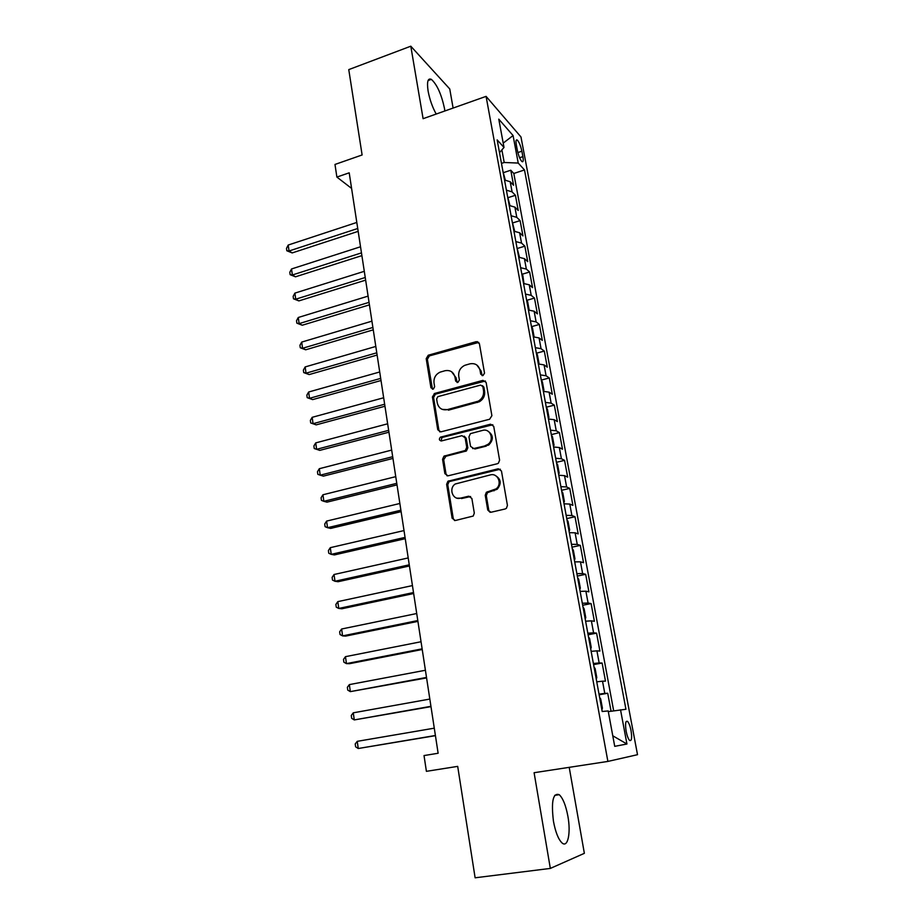 <?xml version="1.0" encoding="UTF-8"?>
<svg xmlns="http://www.w3.org/2000/svg" width="924" height="924" viewBox="0 0 924 924"><rect width="100%" height="100%" fill="white"/><g stroke="black" fill="none" stroke-linecap="round" stroke-linejoin="round"><path stroke-width="1.39" d="M482.952 375.606L484.523 373.134L479.406 343.647L476.23 341.661L428.228 355.243L426.207 358.662L430.931 387.757L433.356 389.096L434.627 386.752L434.014 382.963C433.599 377.985 435.62 374.37 440.078 372.153L444.998 370.732C450.242 369.831 453.58 371.991 455.001 377.211L455.636 381.023L457.842 382.455L459.39 379.995L458.743 376.183C458.304 371.205 460.325 367.579 464.807 365.315L469.877 363.848C475.202 362.924 478.586 365.096 480.053 370.351L480.711 374.174L482.952 375.606M567.902 816.319C565.834 805.381 562.947 798.174 559.239 794.698C553.014 792.549 551.085 801.385 553.441 821.205C555.509 832.235 558.408 839.5 562.104 843C567.867 848.116 570.986 832.859 567.902 816.319M444.86 110.972L444.456 108.293C441.372 94.109 436.994 84.454 431.346 79.36C427.835 77.824 426.749 81.751 428.112 91.106C429.706 99.526 432.397 107.172 436.197 114.045M631.023 730.514C630.099 725.929 628.944 722.891 627.569 721.401C625.513 720.512 625.051 723.804 626.149 731.277C627.084 735.885 628.239 738.934 629.614 740.424C631.669 741.279 632.143 737.976 631.023 730.514M487.733 509.979L491.002 512.254L505.128 508.985L506.433 508.292L507.426 505.405L501.466 471.009L498.186 468.791L447.921 481.242L446.627 484.326L452.136 518.249L455.336 520.512L473.238 516.042L474.312 513.097L471.864 498.44L468.641 496.211L460.371 498.175C452.725 500.381 448.406 488.426 455.22 484.014L490.344 474.913C497.828 472.684 502.575 484.026 496.142 488.842L486.371 492.284L485.239 495.276L487.733 509.979L490.124 512.312M453.107 108.05L449.745 88.947L410.799 46.2L348.764 69.612L362.116 154.966L334.985 164.449L336.879 177.073L349.203 172.823L438.126 753.256L424.024 755.566L426.403 771.332L457.692 766.377L475.121 877.8L550.334 868.421L584.361 853.326L569.207 767.336M410.799 46.2L423.1 118.688L486.082 96.373L607.888 761.422L534.095 772.718L550.334 868.421M489.628 419.242L491.891 415.696L486.128 382.432L482.917 380.376L434.615 393.462L432.42 396.939L437.757 429.752L440.875 431.866L489.628 419.242M493.728 426.357L499.595 460.175L498.371 463.236L497.308 463.744L448.048 475.825L444.883 473.631L442.561 459.309L443.982 456.144L465.349 450.473L466.736 447.32L465.142 437.814L461.965 435.678L441.522 440.921C439.119 440.494 438.738 439.247 440.401 437.179L490.482 424.208L493.728 426.357M611.053 711.214L607.726 693.266L599.133 694.756M599.018 694.109L604.781 693.404L602.517 681.184L605.486 681.138L602.125 663.051L593.589 664.599M593.393 663.49L599.156 662.947L596.916 650.854L599.907 651.05L596.581 633.148L588.103 634.765M587.826 633.206L593.578 632.824L591.372 620.859L594.386 621.286L591.106 603.58L582.686 605.255M582.316 603.256L588.08 603.026L585.885 591.198L588.923 591.834L585.677 574.324L577.315 576.056M576.876 573.631L582.628 573.538L580.468 561.838L583.529 562.704L580.318 545.379L572.014 547.17M571.482 544.317L577.234 544.386L575.098 532.802L578.181 533.887L575.005 516.735L566.759 518.583M566.158 515.326L571.898 515.534L569.785 504.077L572.892 505.359L569.75 488.392L561.561 490.309M560.891 486.636L566.631 486.983L564.529 475.652L567.671 477.142L564.552 460.36L556.421 462.323M555.671 458.258L561.411 458.743L559.332 447.528L562.485 449.226L559.413 432.605L551.328 434.627M550.508 430.18L556.236 430.792L554.192 419.692L557.368 421.587L554.319 405.139L546.292 407.218M545.403 402.39L551.131 403.141L549.099 392.157L552.298 394.236L549.283 377.962L541.314 380.087M540.355 374.89L546.072 375.768L544.063 364.899L547.285 367.174L544.294 351.062L536.463 353.222M535.354 347.678L541.06 348.683L539.073 337.93L542.319 340.378L539.362 324.44L531.647 326.622M530.399 320.755L536.105 321.875L534.141 311.226L537.398 313.871L534.476 298.082L526.876 300.3M525.502 294.098L531.208 295.345L529.256 284.8L532.536 287.618L529.637 272.002L522.152 274.232M520.651 267.717L526.345 269.08L524.416 258.651L527.72 261.631L524.855 246.177L517.475 248.429M515.858 241.603L521.54 243.081L519.635 232.756L522.949 235.909L520.108 220.605L512.832 222.892M511.099 215.754L516.782 217.348L514.899 207.126L518.225 210.453L515.419 195.287L512.081 191.869L506.398 190.171M508.235 197.597L515.419 195.287M516.331 144.929L517.359 150.404C518.572 155.89 520.12 159.609 521.968 161.596C523.25 162.289 523.562 160.626 522.892 156.63L521.875 151.213C520.662 145.738 519.115 142.007 517.244 140.009C515.985 139.328 515.684 140.956 516.331 144.929M486.082 96.373L520.974 136.96L637.514 754.689L607.888 761.422M608.315 711.63L625.941 709.274L524.497 169.958L518.225 163.063L504.204 162.485L501.478 163.398M620.524 709.782L626.934 744.005L614.726 746.338L608.177 710.937L602.205 711.492L497.158 139.894L504.007 147.424L498.775 119.15L513.074 135.539L518.225 163.063M613.675 710.822L513.813 173.469L510.776 170.224L513.559 185.239L510.21 181.751L504.539 180.007M516.782 217.348L520.108 220.605M521.54 243.081L524.855 246.177M526.345 269.08L529.637 272.002M531.208 295.345L534.476 298.082M536.105 321.875L539.362 324.44M541.06 348.683L544.294 351.062M546.072 375.768L549.283 377.962M551.131 403.141L554.319 405.139M556.236 430.792L559.413 432.605M561.411 458.743L564.552 460.36M566.631 486.983L569.75 488.392M571.898 515.534L575.005 516.735M577.234 544.386L580.318 545.379M582.628 573.538L585.677 574.324M588.08 603.026L591.106 603.58M593.578 632.824L596.581 633.148M599.156 662.947L602.125 663.051M604.781 693.404L607.726 693.266M504.204 162.485L501.882 149.896M336.879 177.073L351.582 188.404M503.684 172.569L510.776 170.224M513.813 173.469L524.497 169.958M499.503 152.645L504.007 147.424M514.899 207.126L509.216 205.486M519.635 232.756L513.952 231.231M524.416 258.651L518.722 257.242M529.256 284.8L523.55 283.518M534.141 311.226L528.436 310.06M539.073 337.93L533.367 336.879M477.442 341.603L477.558 342.296M544.063 364.899L538.346 363.975M549.099 392.157L543.37 391.36M554.192 419.692L548.463 419.034M488.311 444.04L488.507 445.16M559.332 447.528L553.603 446.997M564.529 475.652L558.789 475.248M569.785 504.077L564.044 503.811M575.098 532.802L569.346 532.686M580.468 561.838L574.716 561.873M585.885 591.198L580.133 591.372M591.372 620.859L585.608 621.194M596.916 650.854L591.152 651.339M602.517 681.184L596.754 681.82M503.21 143.116L513.074 135.539M626.934 744.005L612.774 735.793M482.143 375.652L481.115 370.986L476.83 365.026M451.628 371.771L456.109 377.835L457.126 382.501M478.805 342.377L429.371 355.902L427.35 359.309L432.478 389.247M485.4 381L435.343 394.19L433.575 397.516L438.9 430.272L439.824 431.912M482.848 386.544L480.596 385.1L437.849 396.65L436.625 398.983L437.283 403.003C438.669 408.246 441.995 410.464 447.262 409.632L478.32 401.155C482.282 398.706 484.026 395.195 483.541 390.609L482.848 386.544L483.899 387.156L482.443 385.666M442.25 409.378L447.262 409.632M483.899 387.156L484.603 391.21C485.088 395.795 483.344 399.295 479.394 401.732L448.383 410.187M464.195 436.151L466.239 438.322L467.833 447.805L466.447 450.947L445.911 456.271L443.693 459.759L446.026 474.058L447.147 475.883M492.827 424.74L442.019 437.479L441.002 440.979M485.192 445.645L487.629 444.548C494.814 440.182 490.425 427.962 482.594 430.399L470.408 433.645L468.953 436.844L470.547 446.361L473.758 448.521L488.692 445.045C493.786 439.732 493.532 435.1 487.941 431.15M472.638 448.556L473.758 448.521M486.255 446.13L474.844 448.995M495.229 475.467C501.085 478.967 501.732 483.564 497.193 489.246L487.433 492.677L486.313 495.668L488.796 510.337M457.149 498.175L460.371 498.175M470.628 496.534L461.492 498.544M500.358 469.207L449.052 481.658L447.759 484.73L453.268 518.583L454.608 520.582M505.266 180.041L502.875 171.021M356.803 222.441L288.207 245.045L289.039 251.005L292.18 252.922L358.166 231.358M292.18 252.922L286.821 250.75L289.039 251.005L357.727 228.494M286.821 250.75L286.486 248.371L288.207 245.045M509.956 205.521L507.519 196.234M360.522 246.766L291.534 268.965L292.365 274.982L295.507 276.807L361.885 255.625M295.507 276.807L290.136 274.671L292.365 274.982L361.469 252.887M290.136 274.671L289.801 272.268L291.534 268.965M514.691 231.266L512.196 221.691M364.287 271.321L294.895 293.116L295.738 299.191L298.879 300.901L365.638 280.134M298.879 300.901L293.486 298.798L295.738 299.191L365.234 277.5M293.486 298.798L293.151 296.373L294.895 293.116M519.461 257.265L516.92 247.424M368.087 296.119L298.279 317.486L299.133 323.619L302.275 325.225L369.427 304.862M302.275 325.225L296.858 323.169L299.133 323.619L369.046 302.356M296.858 323.169L296.523 320.72L298.279 317.486M523.966 283.518L522.822 275.444L521.702 273.412M371.922 321.159L301.709 342.088L302.564 348.279L305.705 349.792L373.25 329.845M305.705 349.792L300.277 347.759L302.564 348.279L372.892 327.454M300.277 347.759L299.93 345.287L301.709 342.088M528.563 310.06L529.094 309.575L527.639 301.663L526.518 299.665M375.802 346.442L305.163 366.932L306.029 373.181L309.17 374.578L377.119 355.059M309.17 374.578L303.719 372.591L306.029 373.181L376.773 352.806M303.719 372.591L303.372 370.097L305.163 366.932M533.344 336.786L533.98 336.151L532.513 328.147L531.392 326.184M379.706 371.979L308.651 392.007L309.528 398.313L312.659 399.607L381.023 380.515M312.659 399.607L307.195 397.655L309.528 398.313L380.7 378.401M307.195 397.655L306.849 395.137L308.651 392.007M538.288 363.686L538.923 362.993L537.433 354.908L536.324 352.98M383.656 397.759L312.173 417.325L313.063 423.7L316.193 424.867L384.962 406.237M316.193 424.867L310.707 422.961L313.063 423.7L384.65 404.238M310.707 422.961L310.349 420.42L312.173 417.325M543.289 390.875L543.913 390.113L542.411 381.947L541.302 380.053M387.653 423.793L315.731 442.896L316.62 449.318L319.762 450.381L388.935 432.201M319.762 450.381L314.241 448.521L316.62 449.318L388.658 430.341M314.241 448.521L313.894 445.957L315.731 442.896M548.336 418.341L548.948 417.509L547.435 409.263L546.327 407.403M391.684 450.092L319.323 468.699L320.224 475.19L323.354 476.137L392.954 458.419M319.323 468.699L317.463 471.725L317.821 474.324L320.224 475.19L392.688 456.699M553.441 446.096L554.042 445.206L552.506 436.867L551.409 435.042M395.749 476.645L322.95 494.767L323.862 501.328L326.992 502.148L397.008 484.904M322.95 494.767L321.078 497.759L321.437 500.369L323.862 501.328L396.777 483.333M558.593 474.151L559.182 473.192L557.634 464.76L556.537 462.982M399.861 503.476L326.611 521.09L327.523 527.708L330.653 528.413L401.108 511.653M326.611 521.09L324.717 524.035L325.086 526.68L327.523 527.708L400.889 510.221M563.802 502.494L564.391 501.466L562.82 492.954L561.723 491.21M404.007 530.572L330.307 547.666L331.231 554.354L334.361 554.931L405.255 538.669M330.307 547.666L328.401 550.577L328.771 553.245L331.231 554.354L405.058 537.387M569.068 531.15L569.646 530.053L568.064 521.436L566.966 519.738M408.2 557.934L334.038 574.509L334.985 581.265L338.103 581.716L409.436 565.962M334.038 574.509L332.12 577.385L332.49 580.076L334.985 581.265L409.263 564.818M574.393 560.106L574.959 558.928L573.354 550.23L572.268 548.579M412.439 585.585L337.814 601.628L338.762 608.442L341.88 608.766L413.652 593.52M337.814 601.628L335.874 604.446L336.255 607.172L338.762 608.442L413.502 592.538M579.764 589.373L580.33 588.126L578.713 579.336L577.627 577.719M416.724 613.524L341.626 629.001L342.585 635.897L345.692 636.093L417.925 621.367M341.626 629.001L339.662 631.785L340.044 634.534L342.585 635.897L417.798 620.547M585.204 618.965L585.758 617.648L584.118 608.754L583.044 607.184M421.044 641.741L345.472 656.664L346.442 663.617L349.549 663.686L422.233 649.503M345.472 656.664L343.497 659.401L343.878 662.185L346.442 663.617L422.129 648.844M590.702 648.879L591.245 647.481L589.593 638.496L588.507 636.959M425.41 670.258L349.353 684.603L350.335 691.626L426.588 677.927M349.353 684.603L347.366 687.294L347.747 690.101L350.335 691.626L426.507 677.431M596.257 679.117L596.789 677.639L595.114 668.549L594.04 667.07M429.822 699.064L353.28 712.82L354.273 719.923L430.988 706.641M353.28 712.82L351.27 715.476L351.663 718.306L354.273 719.923L430.942 706.317M601.882 709.69L602.402 708.131L600.704 698.948L599.641 697.505M434.292 728.17L357.253 741.337L358.246 748.509L435.435 735.666M357.253 741.337L355.22 743.936L355.613 746.8L358.246 748.509L435.412 735.492M512.081 191.869L510.21 181.751M517.844 152.552L521.875 151.213M519.588 157.727L522.892 156.63M481.115 370.986L480.053 370.351M456.745 381.635L455.636 381.023M456.109 377.835L455.001 377.211M432.086 388.357L430.931 387.757M427.35 359.309L426.207 358.662M429.521 355.856L428.378 355.197M477.304 342.354L476.23 341.661M481.774 374.809L480.711 374.174M438.9 430.272L437.757 429.752M433.575 397.516L432.42 396.939M435.758 394.04L434.615 393.462M483.98 381L482.917 380.376M477.442 402.494L476.368 401.917M484.603 391.21L483.541 390.609M446.026 474.058L444.883 473.631M443.693 459.759L442.561 459.309M445.911 456.271L444.779 455.798M465.592 451.316L464.495 450.843M467.833 447.805L466.736 447.32M466.239 438.322L465.142 437.814M442.019 437.479L440.875 436.983M491.533 424.751L490.482 424.208M486.313 495.668L485.239 495.276M488.577 492.111L487.514 491.718M494.051 490.817L493 490.413M469.738 496.592L468.641 496.211M453.268 518.583L452.136 518.249M447.759 484.73L446.627 484.326M449.988 481.231L448.856 480.815M499.226 469.242L498.186 468.791M554.689 795.368L559.239 794.698M428.066 80.55L431.346 79.36M626.079 721.644L627.569 721.401M516.146 140.39L517.244 140.009M429.371 355.902L428.228 355.243M435.343 394.19L434.199 393.601M479.394 401.732L478.32 401.155M445.114 456.606L443.982 456.144M466.447 450.947L465.349 450.473M441.533 437.676L440.401 437.179M488.692 445.045L487.629 444.548M487.433 492.677L486.371 492.284M497.193 489.246L496.142 488.842M449.052 481.658L447.921 481.242"/></g></svg>
